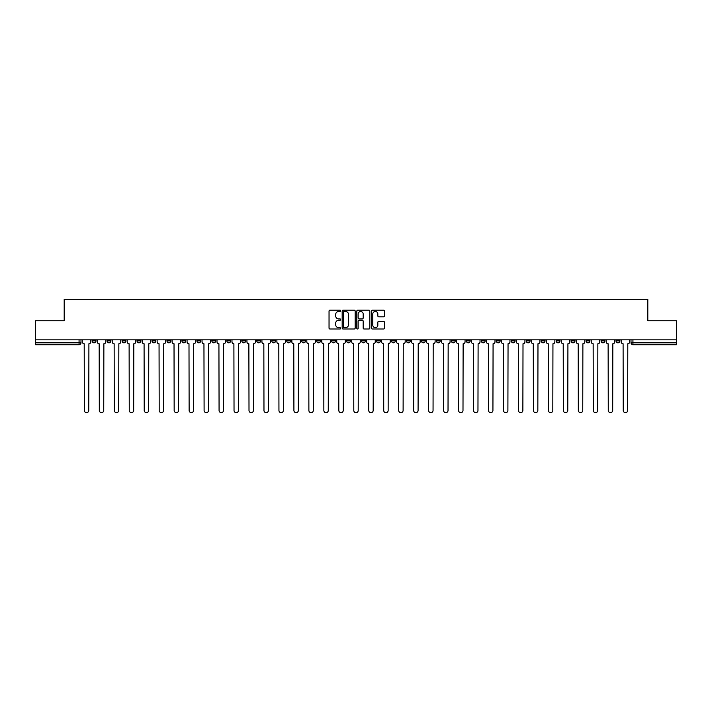 <?xml version="1.0" encoding="UTF-8"?>
<svg xmlns="http://www.w3.org/2000/svg" width="712" height="712" viewBox="0 0 712 712"><rect width="100%" height="100%" fill="white"/><g stroke="black" fill="none" stroke-linecap="round" stroke-linejoin="round"><path stroke-width="1.07" d="M340.647 310.824A0.659 0.659 0 0 0 339.989 310.165L329.976 310.165A0.943 0.943 0 0 0 329.042 311.108L329.042 328.063A0.943 0.943 0 0 0 329.976 329.006L339.989 329.006A0.659 0.659 0 0 0 340.647 328.348A0.659 0.659 0 0 0 339.989 327.68L338.69 327.68A3.017 3.017 0 0 1 335.681 324.672L335.681 323.257A3.017 3.017 0 0 1 338.69 320.24L339.989 320.24A0.659 0.659 0 0 0 340.647 319.581A0.659 0.659 0 0 0 339.989 318.923L338.69 318.923A3.017 3.017 0 0 1 335.681 315.914L335.681 314.499A3.017 3.017 0 0 1 338.69 311.482L339.989 311.482A0.659 0.659 0 0 0 340.647 310.824M586.101 339.829L586.101 340.888L589.945 340.888A1.922 1.922 0 0 1 588.023 342.81A1.922 1.922 0 0 1 586.101 340.888L586.101 339.829M496.291 339.829L496.291 340.888L500.127 340.888A1.922 1.922 0 0 1 498.204 342.81A1.922 1.922 0 0 1 496.291 340.888L496.291 339.829M481.321 339.829L481.321 340.888L485.157 340.888A1.922 1.922 0 0 1 483.234 342.81A1.922 1.922 0 0 1 481.321 340.888L481.321 339.829M391.502 339.829L391.502 340.888L395.338 340.888A1.922 1.922 0 0 1 393.425 342.81A1.922 1.922 0 0 1 391.502 340.888L391.502 339.829M376.532 339.829L376.532 340.888L380.377 340.888A1.922 1.922 0 0 1 378.455 342.81A1.922 1.922 0 0 1 376.532 340.888L376.532 339.829M361.562 339.829L361.562 340.888L365.407 340.888A1.922 1.922 0 0 1 363.485 342.81A1.922 1.922 0 0 1 361.562 340.888L361.562 339.829M331.623 339.829L331.623 340.888L335.468 340.888A1.922 1.922 0 0 1 333.545 342.81A1.922 1.922 0 0 1 331.623 340.888L331.623 339.829M301.692 340.888L301.692 339.829L301.692 340.888A1.922 1.922 0 0 0 303.606 342.81A1.922 1.922 0 0 1 301.692 340.888L305.528 340.888A1.922 1.922 0 0 1 303.606 342.81A1.922 1.922 0 0 0 305.528 340.888L305.528 339.829L305.528 340.888M286.722 340.888L286.722 339.829L286.722 340.888A1.922 1.922 0 0 0 288.636 342.81A1.922 1.922 0 0 1 286.722 340.888L290.558 340.888A1.922 1.922 0 0 1 288.636 342.81M271.753 340.888L271.753 339.829L271.753 340.888A1.922 1.922 0 0 0 273.666 342.81A1.922 1.922 0 0 1 271.753 340.888L275.589 340.888A1.922 1.922 0 0 1 273.666 342.81A1.922 1.922 0 0 0 275.589 340.888L275.589 339.829L275.589 340.888M256.783 339.829L256.783 340.888L260.619 340.888A1.922 1.922 0 0 1 258.696 342.81A1.922 1.922 0 0 1 256.783 340.888L256.783 339.829M241.813 339.829L241.813 340.888L245.649 340.888A1.922 1.922 0 0 1 243.727 342.81A1.922 1.922 0 0 1 241.813 340.888L241.813 339.829M226.843 339.829L226.843 340.888L230.679 340.888A1.922 1.922 0 0 1 228.766 342.81A1.922 1.922 0 0 1 226.843 340.888L226.843 339.829M211.873 340.888L211.873 339.829L211.873 340.888A1.922 1.922 0 0 0 213.796 342.81A1.922 1.922 0 0 1 211.873 340.888L215.709 340.888A1.922 1.922 0 0 1 213.796 342.81M181.934 340.888L181.934 339.829L181.934 340.888A1.922 1.922 0 0 0 183.856 342.81A1.922 1.922 0 0 1 181.934 340.888L185.77 340.888A1.922 1.922 0 0 1 183.856 342.81A1.922 1.922 0 0 0 185.77 340.888L185.77 339.829L185.77 340.888M166.964 340.888L166.964 339.829L166.964 340.888A1.922 1.922 0 0 0 168.886 342.81A1.922 1.922 0 0 1 166.964 340.888L170.8 340.888A1.922 1.922 0 0 1 168.886 342.81A1.922 1.922 0 0 0 170.8 340.888L170.8 339.829L170.8 340.888M151.994 340.888L151.994 339.829L151.994 340.888A1.922 1.922 0 0 0 153.917 342.81A1.922 1.922 0 0 1 151.994 340.888L155.83 340.888A1.922 1.922 0 0 1 153.917 342.81A1.922 1.922 0 0 0 155.83 340.888L155.83 339.829L155.83 340.888M137.024 340.888L137.024 339.829L137.024 340.888A1.922 1.922 0 0 0 138.947 342.81A1.922 1.922 0 0 1 137.024 340.888L140.86 340.888A1.922 1.922 0 0 1 138.947 342.81M122.055 340.888L122.055 339.829L122.055 340.888A1.922 1.922 0 0 0 123.977 342.81A1.922 1.922 0 0 1 122.055 340.888L125.899 340.888A1.922 1.922 0 0 1 123.977 342.81A1.922 1.922 0 0 0 125.899 340.888L125.899 339.829L125.899 340.888M107.085 340.888L107.085 339.829L107.085 340.888A1.922 1.922 0 0 0 109.007 342.81A1.922 1.922 0 0 1 107.085 340.888L110.93 340.888A1.922 1.922 0 0 1 109.007 342.81A1.922 1.922 0 0 0 110.93 340.888L110.93 339.829L110.93 340.888M383.528 316.804A0.943 0.943 0 0 0 384.471 315.861L384.471 311.108A0.943 0.943 0 0 0 383.528 310.165L372.412 310.165A0.943 0.943 0 0 0 371.468 311.108L371.468 328.063A0.943 0.943 0 0 0 372.412 329.006L383.528 329.006A0.943 0.943 0 0 0 384.471 328.063L384.471 322.313A0.943 0.943 0 0 0 383.528 321.37L378.766 321.37A0.943 0.943 0 0 0 377.832 322.313L377.832 325.162A2.519 2.519 0 0 1 375.313 327.68A2.519 2.519 0 0 1 372.785 325.162L372.785 314.001A2.519 2.519 0 0 1 375.313 311.482A2.519 2.519 0 0 1 377.832 314.001L377.832 315.861A0.943 0.943 0 0 0 378.766 316.804L383.528 316.804M35.6 339.829L35.6 320.738L64.196 320.738L64.196 299.334L647.804 299.334L647.804 320.738L676.4 320.738L676.4 339.829L35.6 339.829L35.6 342.81L80.99 342.81L80.99 339.829L80.99 342.81A1.922 1.922 0 0 1 79.068 344.724L35.6 344.724L35.6 342.81M355.172 311.108A0.943 0.943 0 0 0 354.238 310.165L343.122 310.165A0.943 0.943 0 0 0 342.178 311.108L342.178 328.063A0.943 0.943 0 0 0 343.122 329.006L354.238 329.006A0.943 0.943 0 0 0 355.172 328.063L355.172 311.108M357.762 310.165L368.878 310.165A0.943 0.943 0 0 1 369.822 311.108L369.822 328.063A0.943 0.943 0 0 1 368.878 329.006L364.126 329.006A0.943 0.943 0 0 1 363.182 328.063L363.182 321.183A0.943 0.943 0 0 0 362.239 320.24L359.088 320.24A0.943 0.943 0 0 0 358.145 321.183L358.145 328.348A0.659 0.659 0 0 1 357.486 329.006A0.659 0.659 0 0 1 356.828 328.348L356.828 311.108A0.943 0.943 0 0 1 357.762 310.165M631.01 339.829L631.01 342.81L676.4 342.81L676.4 344.724L632.932 344.724A1.922 1.922 0 0 1 631.01 342.81M676.4 339.829L676.4 342.81M619.885 339.829L619.885 340.888A1.922 1.922 0 0 1 617.963 342.81A1.922 1.922 0 0 1 616.04 340.888A1.922 1.922 0 0 0 617.963 342.81M616.04 339.829L616.04 340.888L619.885 340.888M604.915 339.829L604.915 340.888A1.922 1.922 0 0 1 602.993 342.81A1.922 1.922 0 0 1 601.07 340.888L604.915 340.888M601.07 339.829L601.07 340.888M589.945 339.829L589.945 340.888A1.922 1.922 0 0 1 588.023 342.81M574.976 339.829L574.976 340.888A1.922 1.922 0 0 1 573.053 342.81A1.922 1.922 0 0 1 571.14 340.888L574.976 340.888M571.14 339.829L571.14 340.888M560.006 339.829L560.006 340.888A1.922 1.922 0 0 1 558.083 342.81A1.922 1.922 0 0 1 556.17 340.888L560.006 340.888M556.17 339.829L556.17 340.888M545.036 339.829L545.036 340.888A1.922 1.922 0 0 1 543.114 342.81A1.922 1.922 0 0 1 541.2 340.888A1.922 1.922 0 0 0 543.114 342.81M541.2 339.829L541.2 340.888L545.036 340.888M530.066 339.829L530.066 340.888A1.922 1.922 0 0 1 528.144 342.81A1.922 1.922 0 0 1 526.23 340.888L530.066 340.888M526.23 339.829L526.23 340.888M515.096 339.829L515.096 340.888A1.922 1.922 0 0 1 513.174 342.81A1.922 1.922 0 0 1 511.261 340.888L515.096 340.888M511.261 339.829L511.261 340.888M500.127 339.829L500.127 340.888M485.157 339.829L485.157 340.888L485.157 339.829M470.187 339.829L470.187 340.888A1.922 1.922 0 0 1 468.274 342.81A1.922 1.922 0 0 1 466.351 340.888L470.187 340.888M466.351 339.829L466.351 340.888M455.217 339.829L455.217 340.888A1.922 1.922 0 0 1 453.304 342.81A1.922 1.922 0 0 1 451.381 340.888L455.217 340.888M451.381 339.829L451.381 340.888M440.247 339.829L440.247 340.888A1.922 1.922 0 0 1 438.334 342.81A1.922 1.922 0 0 1 436.412 340.888L440.247 340.888M436.412 339.829L436.412 340.888M425.278 339.829L425.278 340.888A1.922 1.922 0 0 1 423.364 342.81A1.922 1.922 0 0 1 421.442 340.888L425.278 340.888M421.442 339.829L421.442 340.888M410.308 339.829L410.308 340.888A1.922 1.922 0 0 1 408.394 342.81A1.922 1.922 0 0 1 406.472 340.888L410.308 340.888M406.472 339.829L406.472 340.888M395.338 339.829L395.338 340.888A1.922 1.922 0 0 1 393.425 342.81M380.377 339.829L380.377 340.888M365.407 340.888L365.407 339.829L365.407 340.888A1.922 1.922 0 0 1 363.485 342.81M350.438 339.829L350.438 340.888A1.922 1.922 0 0 1 348.515 342.81A1.922 1.922 0 0 1 346.593 340.888A1.922 1.922 0 0 0 348.515 342.81A1.922 1.922 0 0 0 350.438 340.888L346.593 340.888L346.593 339.829M335.468 340.888L335.468 339.829L335.468 340.888A1.922 1.922 0 0 1 333.545 342.81M320.498 339.829L320.498 340.888A1.922 1.922 0 0 1 318.575 342.81A1.922 1.922 0 0 1 316.662 340.888A1.922 1.922 0 0 0 318.575 342.81M316.662 339.829L316.662 340.888L320.498 340.888M290.558 339.829L290.558 340.888L290.558 339.829M260.619 340.888L260.619 339.829L260.619 340.888A1.922 1.922 0 0 1 258.696 342.81M245.649 340.888L245.649 339.829L245.649 340.888A1.922 1.922 0 0 1 243.727 342.81M230.679 340.888L230.679 339.829L230.679 340.888A1.922 1.922 0 0 1 228.766 342.81M215.709 339.829L215.709 340.888L215.709 339.829M200.74 340.888L200.74 339.829L200.74 340.888A1.922 1.922 0 0 1 198.826 342.81A1.922 1.922 0 0 1 196.904 340.888L200.74 340.888A1.922 1.922 0 0 1 198.826 342.81M196.904 339.829L196.904 340.888M140.86 339.829L140.86 340.888L140.86 339.829M95.96 339.829L95.96 340.888A1.922 1.922 0 0 1 94.037 342.81A1.922 1.922 0 0 1 92.115 340.888A1.922 1.922 0 0 0 94.037 342.81A1.922 1.922 0 0 0 95.96 340.888L95.96 339.829M92.115 339.829L92.115 340.888L95.96 340.888M79.068 339.829L79.068 344.724A1.922 1.922 0 0 0 80.99 342.81M344.154 311.482A0.659 0.659 0 0 0 343.495 312.141L343.495 327.022A0.659 0.659 0 0 0 344.154 327.68L345.525 327.68A3.017 3.017 0 0 0 348.533 324.672L348.533 314.499A3.017 3.017 0 0 0 345.525 311.482L344.154 311.482M363.182 314.054A2.519 2.519 0 0 0 360.664 311.536A2.519 2.519 0 0 0 358.145 314.054L358.145 317.979A0.943 0.943 0 0 0 359.088 318.923L362.239 318.923A0.943 0.943 0 0 0 363.182 317.979L363.182 314.054M82.281 341.849L82.281 339.829L82.281 341.849A1.922 1.922 0 0 0 84.203 343.762L84.345 410.459A2.207 2.207 0 0 0 86.552 412.666A2.207 2.207 0 0 0 88.76 410.459L88.902 343.762A1.922 1.922 0 0 0 90.825 341.849L90.825 339.829L90.825 341.849M84.203 343.762L84.345 410.459M88.76 410.459L88.902 343.762M97.25 341.849L97.25 339.829L97.25 341.849A1.922 1.922 0 0 0 99.173 343.762L99.315 410.459A2.207 2.207 0 0 0 101.522 412.666A2.207 2.207 0 0 0 103.73 410.459L103.872 343.762A1.922 1.922 0 0 0 105.794 341.849L105.794 339.829L105.794 341.849M112.22 341.849L112.22 339.829L112.22 341.849A1.922 1.922 0 0 0 114.142 343.762L114.285 410.459A2.207 2.207 0 0 0 116.492 412.666A2.207 2.207 0 0 0 118.699 410.459L118.842 343.762A1.922 1.922 0 0 0 120.764 341.849L120.764 339.829L120.764 341.849M99.173 343.762L99.315 410.459M103.73 410.459L103.872 343.762M114.142 343.762L114.285 410.459M118.699 410.459L118.842 343.762M127.19 341.849L127.19 339.829L127.19 341.849A1.922 1.922 0 0 0 129.112 343.762L129.255 410.459A2.207 2.207 0 0 0 131.462 412.666A2.207 2.207 0 0 0 133.669 410.459L133.811 343.762A1.922 1.922 0 0 0 135.734 341.849L135.734 339.829L135.734 341.849M142.16 341.849L142.16 339.829L142.16 341.849A1.922 1.922 0 0 0 144.082 343.762L144.225 410.459A2.207 2.207 0 0 0 146.432 412.666A2.207 2.207 0 0 0 148.639 410.459L148.781 343.762A1.922 1.922 0 0 0 150.704 341.849L150.704 339.829L150.704 341.849M157.13 341.849L157.13 339.829L157.13 341.849A1.922 1.922 0 0 0 159.052 343.762L159.194 410.459A2.207 2.207 0 0 0 161.401 412.666A2.207 2.207 0 0 0 163.609 410.459L163.751 343.762A1.922 1.922 0 0 0 165.674 341.849L165.674 339.829L165.674 341.849M129.112 343.762L129.255 410.459M133.669 410.459L133.811 343.762M144.082 343.762L144.225 410.459M148.639 410.459L148.781 343.762M159.052 343.762L159.194 410.459M163.609 410.459L163.751 343.762M172.099 341.849L172.099 339.829L172.099 341.849A1.922 1.922 0 0 0 174.022 343.762L174.164 410.459A2.207 2.207 0 0 0 176.371 412.666A2.207 2.207 0 0 0 178.579 410.459L178.721 343.762A1.922 1.922 0 0 0 180.634 341.849L180.634 339.829L180.634 341.849M174.022 343.762L174.164 410.459M178.579 410.459L178.721 343.762M187.069 341.849L187.069 339.829L187.069 341.849A1.922 1.922 0 0 0 188.992 343.762L189.134 410.459A2.207 2.207 0 0 0 191.341 412.666A2.207 2.207 0 0 0 193.548 410.459L193.691 343.762A1.922 1.922 0 0 0 195.604 341.849L195.604 339.829L195.604 341.849M188.992 343.762L189.134 410.459M193.548 410.459L193.691 343.762M202.039 341.849L202.039 339.829L202.039 341.849A1.922 1.922 0 0 0 203.952 343.762L204.104 410.459A2.207 2.207 0 0 0 206.311 412.666A2.207 2.207 0 0 0 208.518 410.459L208.66 343.762A1.922 1.922 0 0 0 210.574 341.849L210.574 339.829L210.574 341.849M203.952 343.762L204.104 410.459M208.518 410.459L208.66 343.762M217.009 341.849L217.009 339.829L217.009 341.849A1.922 1.922 0 0 0 218.922 343.762L219.073 410.459A2.207 2.207 0 0 0 221.281 412.666A2.207 2.207 0 0 0 223.488 410.459L223.63 343.762A1.922 1.922 0 0 0 225.544 341.849L225.544 339.829L225.544 341.849M218.922 343.762L219.073 410.459M223.488 410.459L223.63 343.762M231.978 341.849L231.978 339.829L231.978 341.849A1.922 1.922 0 0 0 233.892 343.762L234.034 410.459A2.207 2.207 0 0 0 236.242 412.666A2.207 2.207 0 0 0 238.449 410.459L238.6 343.762A1.922 1.922 0 0 0 240.514 341.849L240.514 339.829L240.514 341.849M233.892 343.762L234.034 410.459M238.449 410.459L238.6 343.762M246.948 341.849L246.948 339.829L246.948 341.849A1.922 1.922 0 0 0 248.862 343.762L249.004 410.459A2.207 2.207 0 0 0 251.211 412.666A2.207 2.207 0 0 0 253.419 410.459L253.57 343.762A1.922 1.922 0 0 0 255.483 341.849L255.483 339.829L255.483 341.849M248.862 343.762L249.004 410.459M253.419 410.459L253.57 343.762M261.918 341.849L261.918 339.829L261.918 341.849A1.922 1.922 0 0 0 263.832 343.762L263.974 410.459A2.207 2.207 0 0 0 266.181 412.666A2.207 2.207 0 0 0 268.388 410.459L268.54 343.762A1.922 1.922 0 0 0 270.453 341.849L270.453 339.829L270.453 341.849M263.832 343.762L263.974 410.459M268.388 410.459L268.54 343.762M276.888 341.849L276.888 339.829L276.888 341.849A1.922 1.922 0 0 0 278.801 343.762L278.944 410.459A2.207 2.207 0 0 0 281.151 412.666A2.207 2.207 0 0 0 283.358 410.459L283.501 343.762A1.922 1.922 0 0 0 285.423 341.849L285.423 339.829L285.423 341.849M278.801 343.762L278.944 410.459M283.358 410.459L283.501 343.762M291.849 341.849L291.849 339.829L291.849 341.849A1.922 1.922 0 0 0 293.771 343.762L293.914 410.459A2.207 2.207 0 0 0 296.121 412.666A2.207 2.207 0 0 0 298.328 410.459L298.47 343.762A1.922 1.922 0 0 0 300.393 341.849L300.393 339.829L300.393 341.849M293.771 343.762L293.914 410.459M298.328 410.459L298.47 343.762M306.819 341.849L306.819 339.829L306.819 341.849A1.922 1.922 0 0 0 308.741 343.762L308.883 410.459A2.207 2.207 0 0 0 311.091 412.666A2.207 2.207 0 0 0 313.298 410.459L313.44 343.762A1.922 1.922 0 0 0 315.363 341.849L315.363 339.829L315.363 341.849M308.741 343.762L308.883 410.459M313.298 410.459L313.44 343.762M321.788 341.849L321.788 339.829L321.788 341.849A1.922 1.922 0 0 0 323.711 343.762L323.853 410.459A2.207 2.207 0 0 0 326.06 412.666A2.207 2.207 0 0 0 328.268 410.459L328.41 343.762A1.922 1.922 0 0 0 330.332 341.849L330.332 339.829L330.332 341.849M323.711 343.762L323.853 410.459M328.268 410.459L328.41 343.762M336.758 341.849L336.758 339.829L336.758 341.849A1.922 1.922 0 0 0 338.681 343.762L338.823 410.459A2.207 2.207 0 0 0 341.03 412.666A2.207 2.207 0 0 0 343.237 410.459L343.38 343.762A1.922 1.922 0 0 0 345.302 341.849L345.302 339.829L345.302 341.849M338.681 343.762L338.823 410.459M343.237 410.459L343.38 343.762M351.728 341.849L351.728 339.829L351.728 341.849A1.922 1.922 0 0 0 353.65 343.762L353.793 410.459A2.207 2.207 0 0 0 356 412.666A2.207 2.207 0 0 0 358.207 410.459L358.35 343.762A1.922 1.922 0 0 0 360.272 341.849L360.272 339.829L360.272 341.849M353.65 343.762L353.793 410.459M358.207 410.459L358.35 343.762M366.698 341.849L366.698 339.829L366.698 341.849A1.922 1.922 0 0 0 368.62 343.762L368.763 410.459A2.207 2.207 0 0 0 370.97 412.666A2.207 2.207 0 0 0 373.177 410.459L373.319 343.762A1.922 1.922 0 0 0 375.242 341.849L375.242 339.829L375.242 341.849M368.62 343.762L368.763 410.459M373.177 410.459L373.319 343.762M381.668 341.849L381.668 339.829L381.668 341.849A1.922 1.922 0 0 0 383.59 343.762L383.732 410.459A2.207 2.207 0 0 0 385.94 412.666A2.207 2.207 0 0 0 388.147 410.459L388.289 343.762A1.922 1.922 0 0 0 390.212 341.849L390.212 339.829L390.212 341.849M383.59 343.762L383.732 410.459M388.147 410.459L388.289 343.762M396.637 341.849L396.637 339.829L396.637 341.849A1.922 1.922 0 0 0 398.56 343.762L398.702 410.459A2.207 2.207 0 0 0 400.909 412.666A2.207 2.207 0 0 0 403.117 410.459L403.259 343.762A1.922 1.922 0 0 0 405.181 341.849L405.181 339.829L405.181 341.849M398.56 343.762L398.702 410.459M403.117 410.459L403.259 343.762M411.607 341.849L411.607 339.829L411.607 341.849A1.922 1.922 0 0 0 413.53 343.762L413.672 410.459A2.207 2.207 0 0 0 415.879 412.666A2.207 2.207 0 0 0 418.086 410.459L418.229 343.762A1.922 1.922 0 0 0 420.151 341.849L420.151 339.829L420.151 341.849M413.53 343.762L413.672 410.459M418.086 410.459L418.229 343.762M426.577 341.849L426.577 339.829L426.577 341.849A1.922 1.922 0 0 0 428.499 343.762L428.642 410.459A2.207 2.207 0 0 0 430.849 412.666A2.207 2.207 0 0 0 433.056 410.459L433.199 343.762A1.922 1.922 0 0 0 435.112 341.849L435.112 339.829L435.112 341.849M428.499 343.762L428.642 410.459M433.056 410.459L433.199 343.762M441.547 341.849L441.547 339.829L441.547 341.849A1.922 1.922 0 0 0 443.46 343.762L443.612 410.459A2.207 2.207 0 0 0 445.819 412.666A2.207 2.207 0 0 0 448.026 410.459L448.168 343.762A1.922 1.922 0 0 0 450.082 341.849L450.082 339.829L450.082 341.849M443.46 343.762L443.612 410.459M448.026 410.459L448.168 343.762M456.517 341.849L456.517 339.829L456.517 341.849A1.922 1.922 0 0 0 458.43 343.762L458.581 410.459A2.207 2.207 0 0 0 460.789 412.666A2.207 2.207 0 0 0 462.996 410.459L463.138 343.762A1.922 1.922 0 0 0 465.052 341.849L465.052 339.829L465.052 341.849M458.43 343.762L458.581 410.459M462.996 410.459L463.138 343.762M471.486 341.849L471.486 339.829L471.486 341.849A1.922 1.922 0 0 0 473.4 343.762L473.551 410.459A2.207 2.207 0 0 0 475.758 412.666A2.207 2.207 0 0 0 477.966 410.459L478.108 343.762A1.922 1.922 0 0 0 480.022 341.849L480.022 339.829L480.022 341.849M473.4 343.762L473.551 410.459M477.966 410.459L478.108 343.762M486.456 341.849L486.456 339.829L486.456 341.849A1.922 1.922 0 0 0 488.37 343.762L488.512 410.459A2.207 2.207 0 0 0 490.719 412.666A2.207 2.207 0 0 0 492.927 410.459L493.078 343.762A1.922 1.922 0 0 0 494.991 341.849L494.991 339.829L494.991 341.849M488.37 343.762L488.512 410.459M492.927 410.459L493.078 343.762M501.426 341.849L501.426 339.829L501.426 341.849A1.922 1.922 0 0 0 503.339 343.762L503.482 410.459A2.207 2.207 0 0 0 505.689 412.666A2.207 2.207 0 0 0 507.896 410.459L508.048 343.762A1.922 1.922 0 0 0 509.961 341.849L509.961 339.829L509.961 341.849M503.339 343.762L503.482 410.459M507.896 410.459L508.048 343.762M516.396 341.849L516.396 339.829L516.396 341.849A1.922 1.922 0 0 0 518.309 343.762L518.452 410.459A2.207 2.207 0 0 0 520.659 412.666A2.207 2.207 0 0 0 522.866 410.459L523.009 343.762A1.922 1.922 0 0 0 524.931 341.849L524.931 339.829L524.931 341.849M518.309 343.762L518.452 410.459M522.866 410.459L523.009 343.762M531.366 341.849L531.366 339.829L531.366 341.849A1.922 1.922 0 0 0 533.279 343.762L533.422 410.459A2.207 2.207 0 0 0 535.629 412.666A2.207 2.207 0 0 0 537.836 410.459L537.978 343.762A1.922 1.922 0 0 0 539.901 341.849L539.901 339.829L539.901 341.849M533.279 343.762L533.422 410.459M537.836 410.459L537.978 343.762M546.327 341.849L546.327 339.829L546.327 341.849A1.922 1.922 0 0 0 548.249 343.762L548.391 410.459A2.207 2.207 0 0 0 550.598 412.666A2.207 2.207 0 0 0 552.806 410.459L552.948 343.762A1.922 1.922 0 0 0 554.87 341.849L554.87 339.829L554.87 341.849M548.249 343.762L548.391 410.459M552.806 410.459L552.948 343.762M561.296 341.849L561.296 339.829L561.296 341.849A1.922 1.922 0 0 0 563.219 343.762L563.361 410.459A2.207 2.207 0 0 0 565.568 412.666A2.207 2.207 0 0 0 567.776 410.459L567.918 343.762A1.922 1.922 0 0 0 569.84 341.849L569.84 339.829L569.84 341.849M563.219 343.762L563.361 410.459M567.776 410.459L567.918 343.762M576.266 341.849L576.266 339.829L576.266 341.849A1.922 1.922 0 0 0 578.188 343.762L578.331 410.459A2.207 2.207 0 0 0 580.538 412.666A2.207 2.207 0 0 0 582.745 410.459L582.888 343.762A1.922 1.922 0 0 0 584.81 341.849L584.81 339.829L584.81 341.849M578.188 343.762L578.331 410.459M582.745 410.459L582.888 343.762M591.236 341.849L591.236 339.829L591.236 341.849A1.922 1.922 0 0 0 593.158 343.762L593.301 410.459A2.207 2.207 0 0 0 595.508 412.666A2.207 2.207 0 0 0 597.715 410.459L597.857 343.762A1.922 1.922 0 0 0 599.78 341.849L599.78 339.829L599.78 341.849M593.158 343.762L593.301 410.459M597.715 410.459L597.857 343.762M606.206 341.849L606.206 339.829L606.206 341.849A1.922 1.922 0 0 0 608.128 343.762L608.271 410.459A2.207 2.207 0 0 0 610.478 412.666A2.207 2.207 0 0 0 612.685 410.459L612.827 343.762A1.922 1.922 0 0 0 614.75 341.849L614.75 339.829L614.75 341.849M608.128 343.762L608.271 410.459M612.685 410.459L612.827 343.762M621.176 341.849L621.176 339.829L621.176 341.849A1.922 1.922 0 0 0 623.098 343.762L623.24 410.459A2.207 2.207 0 0 0 625.447 412.666A2.207 2.207 0 0 0 627.655 410.459L627.797 343.762A1.922 1.922 0 0 0 629.719 341.849L629.719 339.829L629.719 341.849M623.098 343.762L623.24 410.459M627.655 410.459L627.797 343.762M632.932 339.829L632.932 344.724"/></g></svg>
